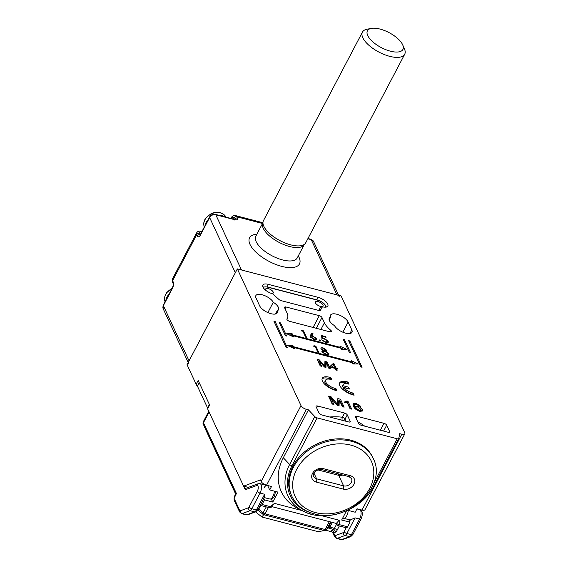 <?xml version="1.0" encoding="UTF-8"?>
<svg xmlns="http://www.w3.org/2000/svg" width="568" height="568" viewBox="0 0 568 568"><rect width="100%" height="100%" fill="white"/><g stroke="black" fill="none" stroke-linecap="round" stroke-linejoin="round"><path stroke-width="0.85" d="M330.583 317.207A10.018 4.217 -152.3 0 1 330.548 315.112A10.018 4.217 -152.3 0 1 339.103 314.984A10.018 4.217 -152.3 0 1 348.134 322.042L351.805 329.93A10.018 4.217 -152.3 0 1 351.961 332.315A10.018 4.217 -152.3 0 1 343.647 332.529A10.018 4.217 -152.3 0 1 334.524 325.677A10.018 4.217 -152.3 0 1 329.426 320.629A10.018 4.217 -152.3 0 1 329.27 318.243A10.018 4.217 -152.3 0 1 330.583 317.207L329.163 319.905M272.64 293.805A8.591 3.614 -152.3 0 1 262.97 287.124A8.591 3.614 -152.3 0 1 262.835 285.079A8.591 3.614 -152.3 0 1 268.238 284.341L318.037 297.327A8.591 3.614 -152.3 0 1 327.708 304.008A8.591 3.614 -152.3 0 1 327.842 306.053A8.591 3.614 -152.3 0 1 322.439 306.791L320.387 310.298A2.386 1.001 -152.3 0 1 318.896 310.49L281.082 300.628A2.386 1.001 -152.3 0 1 278.98 299.499L272.64 293.805M329.873 331.833L330.704 330.242A2.386 1.001 -152.3 0 1 331.407 331.073A2.386 1.001 -152.3 0 1 331.442 331.641A2.386 1.001 -152.3 0 1 329.944 331.847L289.623 321.332A2.386 1.001 -152.3 0 1 286.904 318.911A2.386 1.001 -152.3 0 1 286.954 318.833L286.868 318.996M283.304 457.758A52.483 41.677 155 0 0 297.824 508.424L303 511.058A48.266 38.333 -25 0 1 289.644 464.468L283.304 457.758L308.452 409.862L306.372 409.322L266.541 485.193A4.771 2.009 -152.3 0 1 261.166 481.479L260.435 479.903L243.608 486.158L207.618 408.861L209.627 405.027L198.168 380.418L196.159 384.252A1.434 0.603 27.7 0 0 197.806 385.374M271.355 499.016L272.782 502.069L278.008 492.101L269.708 489.935L268.117 486.52A6.205 2.719 -75.4 0 0 267.066 485.498A6.205 2.719 -75.4 0 0 263.914 488.082M274.45 503.376L271.752 506.699A2.386 0.866 34.3 0 0 271.752 506.699A2.386 0.866 34.3 0 1 270.396 506.67L274.45 503.376L302.027 510.568M271.816 506.62L335.546 523.235L336.519 523.163L339.188 520.252L339.224 524.619A2.386 1.122 -159.3 0 1 336.519 523.163A2.386 1.754 -32.1 0 0 336.583 524.569A2.386 1.754 -32.1 0 1 336.583 524.569A2.386 2.386 0 0 0 338.01 525.613A2.386 1.044 104.6 0 0 339.224 524.619L347.552 526.792A2.386 1.044 104.6 0 1 346.338 527.786L338.01 525.613M269.708 489.935L271.518 486.492L266.541 485.193M272.782 502.069L264.482 499.904L262.068 504.498L270.396 506.67A2.386 1.044 -75.4 0 1 269.182 507.664A2.386 2.386 0 0 0 271.752 506.706M330.803 377.606A11.928 5.02 27.7 0 0 322.248 378.331A11.928 5.02 27.7 0 0 325.833 385.239A11.928 5.02 27.7 0 0 336.895 390.685L335.908 388.569A8.108 3.415 -152.3 0 1 328.205 384.912A8.108 3.415 -152.3 0 1 325.627 380.106A8.108 3.415 -152.3 0 1 331.79 379.722L330.803 377.606L330.2 378.757A11.928 5.02 27.7 0 0 322.035 378.948M348.021 382.086A11.928 5.02 27.7 0 0 339.678 382.875A11.928 5.02 27.7 0 0 343.178 389.712A11.928 5.02 27.7 0 0 354.12 395.186L353.133 393.07A8.101 3.408 -152.3 0 1 343.775 387.539L349.419 389.016L348.567 387.177L342.916 385.7A8.101 3.408 -152.3 0 1 343.065 384.657A8.101 3.408 -152.3 0 1 349.008 384.202L348.021 382.086L347.417 383.237A11.928 5.02 27.7 0 0 339.465 383.499M294.387 348.724L293.812 347.488L352.323 362.746L352.898 363.989L358.365 363.974L351.379 360.715L351.954 361.958L293.443 346.7L292.868 345.458L287.401 345.472L294.387 348.724M293.663 336.987L293.081 335.752L340.807 348.191L341.382 349.434L346.849 349.419L339.863 346.168L340.438 347.403L292.719 334.964L292.137 333.721L286.677 333.728L293.663 336.987M321.673 366.303L320.21 365.92L317.15 359.345L319.351 359.92L324.733 366.225L324.939 361.383L327.125 361.951L330.185 368.525L328.723 368.142L326.131 362.583L325.954 367.418L324.42 367.02L319.081 360.744L321.673 366.303M313.657 346.21L313.955 345.699L315.872 346.196L318.932 352.771L318.002 352.529L315.254 346.629L313.657 346.21M319.01 340.253L319.621 339.934L320.735 340.708L320.125 341.027L319.01 340.253L319.621 339.934L319.28 340.58M320.551 341.063L320.735 340.708L320.125 341.027M301.317 330.867L301.608 330.349L303.525 330.853L306.585 337.42L305.655 337.179L302.907 331.279L301.317 330.867L301.608 330.349M348.589 340.637L360.829 366.928L362.079 367.255L349.838 340.963L348.589 340.637M343.193 339.231L349.313 352.373L350.562 352.7L344.442 339.558L343.193 339.231M285.406 335.709L286.655 336.036L280.535 322.894L279.286 322.567L285.406 335.709M286.137 347.453L287.38 347.772L275.139 321.481L273.897 321.161L286.137 347.453M347.971 401.228L351.642 409.116L350.044 408.697L347.183 402.549L344.854 402.968L344.421 402.03L346.941 400.958L347.971 401.228L347.368 402.378L350.342 408.775M345.152 402.96L346.941 400.958M347.744 510.284L355.199 512.23L357.009 508.779L361.986 510.078L401.817 434.208L399.744 433.668L398.757 438.46A2.386 1.001 27.7 0 1 398.715 438.574A2.386 1.001 27.7 0 1 397.217 438.78L317.1 417.892L291.952 465.788A46.058 36.572 155 0 0 309.482 512.279M401.817 434.208A4.771 2.009 27.7 0 0 404.821 433.796A4.771 2.009 27.7 0 0 404.743 432.66L341.091 295.949L237.346 268.898L300.997 405.609A4.771 2.009 27.7 0 0 306.372 409.322M308.452 409.862L314.793 416.571A2.386 1.001 27.7 0 0 317.1 417.892M256.012 298.015A10.018 4.217 -152.3 0 1 255.849 295.63A10.018 4.217 -152.3 0 1 264.17 295.417A10.018 4.217 -152.3 0 1 273.286 302.268A10.018 4.217 -152.3 0 1 278.54 309.702A10.018 4.217 -152.3 0 1 277.234 310.739A10.018 4.217 -152.3 0 1 277.269 312.833A10.018 4.217 -152.3 0 1 268.714 312.954A10.018 4.217 -152.3 0 1 259.683 305.904L256.012 298.015M380.361 430.232L383.989 423.323L357.016 416.287A2.386 1.001 -152.3 0 0 355.518 416.493A2.386 1.001 -152.3 0 0 355.554 417.061L358.493 423.373A2.386 1.001 -152.3 0 0 361.177 425.226L388.15 432.262A2.386 1.001 -152.3 0 0 389.655 432.056A2.386 1.001 -152.3 0 0 389.612 431.488L386.68 425.176L383.585 431.069M383.989 423.323A2.386 1.001 -152.3 0 1 386.68 425.176M329.646 417.004A54.869 43.573 -25 0 1 342.355 417.253L344.57 413.042L317.59 406.006L316.624 407.852M344.57 413.042A2.386 1.001 -152.3 0 1 347.254 414.896L350.193 421.207A2.386 1.001 -152.3 0 1 350.229 421.775A2.386 1.001 -152.3 0 1 348.731 421.981L321.758 414.945A2.386 1.001 -152.3 0 1 319.067 413.092L316.127 406.78A2.386 1.001 -152.3 0 1 316.092 406.212A2.386 1.001 -152.3 0 1 317.59 406.006M313.096 327.452L319.28 315.673L286.087 307.011A2.386 1.001 -152.3 0 0 284.582 307.217A2.386 1.001 -152.3 0 0 284.625 307.785L287.067 313.046A21.47 9.038 -152.3 0 1 287.408 318.158A21.47 9.038 -152.3 0 1 286.954 318.833M319.28 315.673A2.386 1.001 -152.3 0 1 321.971 317.526L316.319 328.297M330.704 330.242A21.47 9.038 -152.3 0 1 324.42 322.787L321.971 317.526M333.927 404.494L332.166 404.033L328.496 396.144L331.137 396.833L337.598 404.402L337.846 398.587L340.466 399.269L344.137 407.157L342.383 406.702L339.281 400.028L339.06 405.836L337.229 405.353L330.817 397.82L333.927 404.494M356.186 403.365L360.723 406.326L355.256 404.132L354.68 404.572L354.993 406.368L357.535 406.12C359.97 406.915 361.589 408.087 362.405 409.635L362.498 410.962L359.721 411.31C356.392 410.124 354.347 408.484 353.594 406.376L353.417 403.429L356.186 403.365L355.788 404.125M353.147 403.749L353.026 404.167M310 335.887L312.095 332.933L312.975 333.48L311.47 335.418L316.504 338.386L316.575 339.274L314.196 339.558L310.121 336.732L310.128 335.525M321.481 335.532L325.741 336.639L326.053 337.314L322.525 336.398L322.773 337.981L323.93 338.173L328.197 341.169L328.276 342.255L325.663 342.547L321.63 339.863L325.4 341.886L327.324 341.631L327.253 340.906L324.079 338.798L321.95 338.542L321.481 335.532M326.472 351.379L326.962 350.442L326.131 351.429L328.95 353.701L328.794 354.858L326.38 354.858L321.928 351.911L321.864 351.138L323.135 350.648L320.97 348.858C320.75 347.857 321.502 347.559 323.227 347.964L326.962 350.442L327.012 351.045M320.97 348.858L320.941 348.212M337.101 370.329L335.766 369.981L335.021 368.376L330.505 367.198L330.107 366.353L333.146 363.598L334.076 363.839L335.965 367.879L337.293 368.227L337.683 369.072L336.355 368.724L337.101 370.329M273.286 302.268L267.862 312.599M277.234 310.739L275.523 313.998M346.487 510.852L341.666 520.032L349.966 522.191L347.552 526.792M197.33 385.622L196.585 385.232L187.049 364.691L237.346 268.898M260.385 504.966L260.449 505.101A2.386 1.044 -75.4 0 0 260.854 505.492A2.386 1.044 -75.4 0 0 262.068 504.498M248.33 487.387L243.608 486.158M264.234 484.263L263.445 484.554M263.8 498.448L264.482 499.904M404.821 433.796L364.99 509.666A4.771 2.009 -152.3 0 1 361.986 510.078M349.966 522.191L348.766 519.628M196.585 385.232L187.049 364.691M329.191 397.635L330.533 397.983L331.137 396.833M337.151 405.261L337.598 404.402M337.79 399.879L339.167 400.234M339.401 400.298L339.863 400.419L340.466 399.269M339.863 400.419L342.845 406.816M338.507 405.687L338.67 401.171L339.281 400.028M332.628 404.153L330.214 398.97L330.817 397.82M346.288 402.215L347.368 402.378M354.68 404.572L354.077 405.722L354.389 407.519L354.993 406.368M354.389 407.519L355.646 407.079M357.158 406.83L357.535 406.12M360.943 409.578L361.802 410.785L362.405 409.635M361.802 410.785L361.993 411.395M353.019 404.451L354.844 404.352M360.233 411.424L360.822 409.251L357.513 406.915L355.618 407.128L355.689 407.867L359.175 410.366L360.936 410.139M355.618 407.128L354.957 408.491M355.213 408.775L355.689 407.867M358.827 411.033L359.175 410.366M274.557 322.589L275.139 321.481M279.953 323.994L280.535 322.894M343.86 340.658L344.442 339.558M349.256 342.064L349.838 340.963M303.092 331.676L303.525 330.853M309.979 336.036L312.095 332.933M311.491 334.083L312.18 334.509M310.944 336.583L311.47 335.418M312.237 336.171L312.521 335.638M315.51 338.933L315.9 339.536L316.504 338.386M315.588 338.18L312.634 336.263C311.342 335.965 310.817 336.206 311.065 337.001L313.934 338.897C315.24 339.195 315.794 338.954 315.588 338.18L315.027 339.849M313.671 339.394L313.934 338.897M310.753 337.598L311.015 336.441L310.412 337.591M321.694 336.895L322.198 337.023M325.464 337.165L325.741 336.639M322.077 338.542L321.921 337.548L322.525 336.398M322.468 338.556L322.773 337.981M323.654 338.705L323.93 338.173M327.26 341.751L327.594 342.319L328.197 341.169M322.276 340.651L322.56 340.111M325.137 342.39L325.4 341.886M313.685 346.217L313.955 345.699M315.439 347.02L315.872 346.196M325.925 351.812L326.131 351.429M327.942 354.247L328.347 354.851L328.95 353.701M321.914 351.883L322.532 351.798L323.135 350.648M321.026 348.965L321.765 348.958M322.936 348.511L323.227 347.964M325.862 350.91L326.266 351.414M326.025 350.172L323.483 348.624L321.907 349.114L324.505 350.74L326.025 350.172L325.428 351.734M324.214 351.294L324.505 350.74M321.616 349.661L321.878 348.745L321.275 349.895M328.02 353.466L324.839 351.422C323.334 351.059 322.674 351.315 322.865 352.174L326.075 354.191C327.573 354.567 328.226 354.325 328.02 353.466L327.459 355.17M325.812 354.695L326.075 354.191M322.553 352.771L322.83 351.627L322.226 352.778M317.839 360.836L318.747 361.07L319.351 359.92M324.356 366.942L324.733 366.225M324.882 362.675L325.94 362.945M326.351 363.058L327.125 361.951M326.522 363.101L328.886 368.185M325.393 367.276L325.528 363.726L326.131 362.583M320.373 365.962L318.478 361.894L319.081 360.744M330.306 366.779L333.146 363.598M332.543 364.741L333.473 364.99L334.076 363.839M333.473 364.99L335.361 369.03L335.965 367.879M335.361 369.03L336.093 369.221M336.952 368.88L337.293 368.227M335.802 369.988L336.355 368.724M331.755 366.786L334.63 367.539L333.53 365.167L331.407 367.432M334.289 368.185L334.63 367.539M292.797 336.291L292.115 336.107L291.533 334.871L289.126 334.879M291.533 334.871L292.137 333.721M292.115 336.107L292.719 334.964M340.118 348.014L340.438 347.403M343.789 349.426L340.246 347.772M292.676 336.526L293.081 335.752M293.528 348.028L292.839 347.85L292.264 346.608L289.857 346.615M292.264 346.608L292.868 345.458M292.839 347.85L293.443 346.7M351.635 362.569L351.954 361.958M355.305 363.981L351.762 362.327M293.4 348.269L293.812 347.488M348.127 388.675L342.312 386.851A8.101 3.408 -152.3 0 1 342.461 385.807L343.065 384.657M347.701 383.847L347.417 383.237M352.827 394.866L352.529 394.22A8.101 3.408 -152.3 0 1 343.171 388.69L343.775 387.539M352.529 394.22L353.133 393.07M347.964 388.327L348.567 387.177M342.312 386.851L342.916 385.7M335.61 390.379L335.305 389.719A8.108 3.415 -152.3 0 1 327.601 386.062A8.108 3.415 -152.3 0 1 325.024 381.256L325.627 380.106M330.469 379.339L330.2 378.757M335.305 389.719L335.908 388.569M347.254 414.896L345.046 419.106A2.386 1.001 27.7 0 0 342.355 417.253A2.386 0.909 -82.5 0 0 342.142 420.263M262.501 223.487L236.778 216.777L237.388 218.091A4.771 2.009 27.7 0 1 234.463 219.638L215.79 214.768L241.492 269.977L336.938 294.87L311.236 239.653L307.828 238.766M172.409 288.409L163.357 305.648L189.066 360.865L235.337 272.725L209.627 217.516L200.575 234.761A4.771 2.095 -75.4 0 1 197.337 235.961L196.727 234.648L172.587 280.635L173.197 281.948A2.386 1.896 155 0 0 173.112 283.496C173.396 284.525 173.148 285.974 172.374 287.841A2.386 1.001 -152.3 0 0 172.409 288.409A4.771 2.095 -75.4 0 0 173.197 281.948M189.066 360.865A4.771 3.791 155 0 0 188.888 363.96M339.252 296.688A4.771 3.791 155 0 0 336.938 294.87M271.76 293.549A4.295 1.81 27.7 0 0 273.236 292.989A4.295 1.81 27.7 0 0 273.165 291.966A4.295 1.81 27.7 0 0 269.296 288.942A4.295 1.81 27.7 0 0 265.632 288.991A4.295 1.81 27.7 0 0 265.696 290.014A4.295 1.81 27.7 0 0 266.009 290.532M315.496 303A4.295 1.81 27.7 0 0 319.365 306.024A4.295 1.81 27.7 0 0 323.036 305.974A4.295 1.81 27.7 0 0 322.965 304.952A4.295 1.81 27.7 0 0 319.095 301.928A4.295 1.81 27.7 0 0 315.432 301.977A4.295 1.81 27.7 0 0 315.496 303M372.672 457.304A44.851 35.614 155 0 0 350.917 440.214A44.851 35.614 155 0 0 302.886 453.349A44.851 35.614 155 0 0 291.349 495.168L291.838 496.219A44.851 35.614 -25 0 1 303.376 454.4A44.851 35.614 -25 0 1 351.407 441.265A44.851 35.614 -25 0 1 373.162 458.355L372.672 457.304M267.066 485.498L260.016 483.659A6.205 2.719 104.6 0 1 260.037 493.081L251.823 508.736L256.388 509.929L264.603 494.274C264.951 496.056 264.752 497.106 264.006 497.426M348.219 510.412A6.205 2.719 104.6 0 1 346.771 515.694A6.205 2.719 104.6 0 1 343.612 518.279L349.838 519.905A6.205 2.719 -75.4 0 0 350.321 519.933L355.071 517.86L359.636 519.053A6.205 2.719 -75.4 0 0 359.608 509.631L356.924 508.935M235.436 493.549L205.623 429.529M208.768 411.339L203.266 421.825L203.465 422.72L236.423 493.5L234.101 498.349L235.493 493.344L235.826 493.961L203.82 425.375A2.386 1.448 156.5 0 1 203.813 425.354L205.644 429.571M209.01 410.884A4.771 2.009 27.7 0 0 209.088 412.02L245.284 489.758L245.546 488.423L258.064 483.773A2.386 2.052 -110.4 0 0 256.821 485.47L245.284 489.758M332.33 532.024L325.883 530.221M324.229 530.789L324.278 530.498A2.386 2.3 9.6 0 0 326.607 529.411L328.411 527.402A2.386 2.151 -138.1 0 1 328.134 527.8L325.116 530.604L317.732 531.563L261.969 517.015L255.55 511.882M263.666 514.693L265.079 513.855L325.166 529.525A2.386 1.044 -75.4 0 1 324.278 530.498L263.666 514.693L261.969 517.015M258.348 508.85L263.119 512.854L266.243 506.897M331.194 522.098L328.411 527.402L329.184 526.749L334.367 528.46L336.49 524.427M236.423 493.5L235.826 493.961M339.344 525.961L337.058 530.313A4.771 2.095 104.6 0 1 335.276 532.259L333.657 532.855C332.429 532.457 332.379 532.401 333.501 532.685M240.427 510.753A2.386 1.044 -75.4 0 1 239.703 510.383L234.101 498.349L234.137 500.174L239.618 511.931L241.577 513.628A4.771 2.095 104.6 0 0 242.224 513.578L246.789 514.771L254.606 511.867L250.041 510.675L242.224 513.578A2.386 2.052 69.6 0 1 240.427 510.753L248.244 507.849A2.386 1.044 -75.4 0 0 249.132 506.883L257.354 491.228A3.82 1.676 -75.4 0 0 258.234 487.095A3.82 1.676 -75.4 0 0 256.821 485.47M346.217 527.757L344.165 531.662A2.386 1.044 -75.4 0 1 343.271 532.635L335.461 535.539A2.386 1.044 -75.4 0 1 334.737 535.17L333.657 532.855A2.386 2.052 69.6 0 0 331.861 530.029L333.48 529.433L327.828 527.857L329.184 526.749M263.261 514.892L262.799 514.118A2.386 1.448 -30.7 0 0 265.079 513.855L268.43 507.472M207.576 407.952L197.416 386.133L199.226 382.683L209.386 404.501L207.576 407.952L208.03 408.072M404.317 48.592A23.856 10.046 -152.3 0 1 404.444 48.876A23.856 10.046 -152.3 0 1 404.693 54.272L305.712 242.806A23.856 10.046 -152.3 0 1 285.335 243.09A23.856 10.046 -152.3 0 1 263.836 226.305A23.856 10.046 -152.3 0 1 263.467 220.625L362.448 32.092A23.856 10.046 -152.3 0 1 367.027 29.231L371.28 28.4A20.043 8.435 27.7 0 0 367.745 35.571A20.043 8.435 27.7 0 0 390.131 51.113A20.043 8.435 27.7 0 0 402.712 44.9A20.043 8.435 27.7 0 0 402.605 44.666A20.043 8.435 27.7 0 0 388.91 32.546A20.043 8.435 27.7 0 0 371.28 28.4M404.693 54.272A23.856 10.046 -152.3 0 1 384.316 54.563A23.856 10.046 -152.3 0 1 362.817 37.772A23.856 10.046 -152.3 0 1 362.448 32.092M225.986 217.139A11.928 9.471 155 0 0 220.349 212.894A11.928 9.471 155 0 0 207.81 216.174A11.928 9.471 155 0 0 204.302 227.022M205.119 225.46A11.928 9.471 -25 0 1 208.207 219.582M218.332 215.144A11.928 9.471 -25 0 1 221.57 215.513A11.928 9.471 -25 0 1 224.367 216.72M311.278 514.182A48.266 38.333 -25 0 1 303 511.058C325.216 523.341 361.887 510.49 373.566 486.478A2.386 1.001 -152.3 0 1 372.26 486.726M316.731 299.805L318.037 297.327M266.932 286.826L268.238 284.341M321.758 515.708L339.188 520.252M348.134 322.042L342.809 332.188M351.805 329.93L349.909 333.537M261.166 481.479L300.997 405.609M373.353 484.234L397.217 438.78M357.776 421.839A54.869 43.573 -25 0 1 364.684 426.142M357.016 416.287L356.051 418.126M389.165 432.347L389.612 431.488M343.079 420.505A2.386 1.896 -25 0 0 345.046 419.106L346.061 421.286M349.739 422.067L350.193 421.207M286.087 307.011L285.115 308.857M320.899 329.49L324.42 322.787M336.043 403.962L336.497 403.095M323.433 365.863L323.817 365.139M291.952 465.788A2.386 1.001 27.7 0 1 289.644 464.468L314.793 416.571M373.609 486.364A2.386 1.001 -152.3 0 1 373.566 486.478L398.715 438.574M289.581 246.512A23.38 9.841 -152.3 0 1 262.877 222.762L255.841 236.174A23.38 9.841 27.7 0 0 282.537 259.924A23.38 9.841 27.7 0 0 297.241 257.907L304.285 244.496A23.38 9.841 -152.3 0 1 289.581 246.512M298.299 255.898A28.151 11.85 -152.3 0 1 281.749 266.385A28.151 11.85 -152.3 0 1 252.433 248.322A28.151 11.85 -152.3 0 1 256.899 234.158M234.222 219.284L233.696 218.147A4.771 2.095 -75.4 0 0 231.02 218.453M201.917 231.559A4.771 2.009 27.7 0 0 199.808 233.27L200.369 234.485M199.808 233.27A2.386 1.896 155 0 0 196.727 234.648A7.157 3.01 -152.3 0 1 196.613 232.944L172.473 278.931A7.157 3.01 27.7 0 0 172.587 280.635A2.386 1.896 155 0 0 172.494 282.182L172.473 278.931M230.423 218.786C231.943 216.167 233.654 215.109 235.564 215.599A7.157 3.138 104.6 0 1 236.778 216.777A2.386 1.896 155 0 0 233.696 218.147M163.321 305.08A2.386 1.001 -152.3 0 0 163.357 305.648A4.771 3.791 155 0 0 163.179 308.743L163.321 305.08L172.374 287.841M215.79 214.768A4.771 3.791 155 0 0 209.627 217.516A2.386 1.001 27.7 0 1 209.592 216.948C210.948 214.789 212.879 213.93 215.386 214.377A2.386 1.044 -75.4 0 1 215.79 214.768M338.613 295.303L313.55 241.471A4.771 3.791 155 0 0 311.236 239.653A2.386 1.044 104.6 0 0 310.831 239.263L307.962 238.517M200.319 234.563A2.386 1.896 155 0 0 197.337 235.961M237.388 218.091A2.386 1.896 155 0 0 234.392 219.319M200.823 234.982L199.915 235.067L200.539 234.194A2.386 1.001 27.7 0 0 200.575 234.761M234.463 219.638A2.386 1.044 -75.4 0 0 234.059 219.241L215.386 214.377M318.641 310.419L320.302 307.579A6.915 2.911 27.7 0 0 321.758 307.955M325.365 307.174A6.915 2.911 27.7 0 0 325.251 305.548A6.915 2.911 27.7 0 0 317.455 300.167L267.656 287.181A6.915 2.911 27.7 0 0 263.318 287.756M326.266 307.068L325.94 306.088C324.307 303.269 321.396 301.21 317.214 299.932A1.434 0.625 104.6 0 1 317.455 300.167M262.892 286.954L267.414 286.946A1.434 0.625 104.6 0 1 267.656 287.181M315.531 512.585A41.989 33.342 155 0 0 369.754 488.388A41.989 33.342 155 0 0 350.939 445.142A41.989 33.342 155 0 0 296.716 469.345A41.989 33.342 155 0 0 315.531 512.585M343.2 489.091L316.227 482.055A8.35 6.631 -25 0 1 312.485 473.456A8.35 6.631 -25 0 1 323.27 468.643L350.243 475.679A8.35 6.631 -25 0 1 353.985 484.277A8.35 6.631 -25 0 1 343.2 489.091A2.386 1.044 -75.4 0 0 343.597 485.86A5.964 4.736 155 0 0 349.98 484.113A5.964 4.736 155 0 0 351.514 478.547L349.029 476.673A2.386 1.044 -75.4 0 0 350.243 475.679M342.76 475.04A5.964 4.736 -25 0 1 338.698 475.338L343.597 485.86L316.617 478.824L314.005 473.208M338.549 473.939A2.386 1.044 104.6 0 0 338.698 475.338L317.952 469.935M349.029 476.673L322.056 469.637C317.015 468.167 311.633 474.507 313.728 476.552A5.964 4.736 155 0 0 316.617 478.824A2.386 1.044 -75.4 0 1 316.227 482.055M322.056 469.637A2.386 1.044 -75.4 0 0 323.27 468.643M275.579 491.469L274.408 496.233C273.357 498.342 271.809 499.272 269.75 499.016A6.205 2.719 -75.4 0 0 272.903 496.432A6.205 2.719 -75.4 0 0 274.358 491.15M264.603 494.274L260.037 493.081A2.386 1.001 27.7 0 1 257.354 491.228M349.576 521.353L350.321 519.933M355.071 517.86L346.849 533.515L351.414 534.708L359.636 519.053A2.386 1.001 27.7 0 0 361.134 518.847L352.913 534.502A2.386 1.001 27.7 0 1 351.414 534.708A4.771 2.095 -75.4 0 1 349.632 536.646L345.067 535.461L337.257 538.365L341.822 539.55L349.632 536.646A2.386 2.052 69.6 0 0 350.747 536.597L342.93 539.501L341.176 539.6A4.771 2.095 -75.4 0 0 341.822 539.55A2.386 2.052 69.6 0 0 342.93 539.501M209.088 412.02L203.465 422.72A2.386 1.896 -25 0 0 203.365 424.232M332.401 522.418L329.852 527.281A2.386 1.044 -75.4 0 1 328.957 528.254M330.533 521.928L326.607 529.411A2.386 1.001 27.7 0 1 325.166 529.525L329.319 521.616M260.684 505.413L258.688 509.219A2.386 0.951 -50.6 0 0 258.369 510.483L257.283 509.46M265.079 513.855A2.386 1.001 27.7 0 1 263.119 512.854A2.386 0.951 -50.6 0 0 262.799 514.118L258.369 510.483M331.087 531.577L331.861 530.029M335.461 535.539A2.386 2.052 69.6 0 0 337.257 538.365A4.771 2.095 104.6 0 1 336.611 538.407L341.176 539.6M344.165 531.662A2.386 1.001 27.7 0 0 346.849 533.515A4.771 2.095 104.6 0 1 345.067 535.461A2.386 2.052 69.6 0 1 343.271 532.635M246.143 514.821A4.771 2.095 -75.4 0 0 246.789 514.771A2.386 2.052 69.6 0 0 247.904 514.722L246.143 514.821L241.577 513.628M247.904 514.722L255.714 511.818A2.386 2.052 69.6 0 1 254.606 511.867A4.771 2.095 -75.4 0 0 256.388 509.929A2.386 1.001 27.7 0 0 257.886 509.723L264.539 497.043M249.132 506.883A2.386 1.001 27.7 0 0 251.823 508.736A4.771 2.095 104.6 0 1 250.041 510.675A2.386 2.052 69.6 0 1 248.244 507.849M235.55 493.436L234.499 497.163M334.737 535.17A2.386 1.896 155 0 0 334.644 536.717L336.611 538.407M239.703 510.383A2.386 1.896 155 0 0 239.618 511.931M335.276 532.259A2.386 2.052 69.6 0 0 333.48 529.433A2.386 1.044 -75.4 0 0 334.367 528.46A2.386 1.001 27.7 0 1 337.058 530.313M171.927 288.686A11.928 9.471 155 0 0 165.068 301.75L164.521 298.257L164.954 295.928L166.623 292.662L172.154 288.26M165.892 300.181A11.928 9.471 -25 0 1 168.98 294.302M204.508 227.512C203.159 224.36 203.614 221.172 205.857 217.934L211.111 213.66C214.143 212.269 217.146 211.935 220.107 212.659C222.954 213.447 224.964 215.045 226.135 217.438M286.854 319.209L287.408 318.158M327.324 341.631L326.721 342.781M260.854 505.492L269.182 507.664M336.583 524.569L334.95 522.915M235.564 215.599L262.899 222.727M188.207 362.49L163.179 308.743M202.329 231.332C199.432 230.693 197.529 231.233 196.613 232.944M234.343 220.029L235.081 219.369L234.059 219.241M200.539 234.194L209.592 216.948M172.494 282.182L173.112 283.496M310.831 239.263L313.55 241.471M267.414 286.946L317.214 299.932M291.838 496.219C296.169 505.051 303.582 510.909 314.076 513.777C346.934 524.193 388.178 486.222 373.162 458.355M342.774 517.924L343.612 518.279M269.75 499.016L264.255 497.589M255.714 511.818L257.886 509.723M332.401 532.053L334.644 536.717M350.747 536.597L352.913 534.502M361.134 518.847C363.108 513.891 362.597 510.817 359.608 509.631M260.016 483.659L258.064 483.773M203.266 421.825C202.719 424.978 203.223 423.025 203.813 425.354L205.637 429.55M402.712 44.9L404.444 48.876"/></g></svg>

